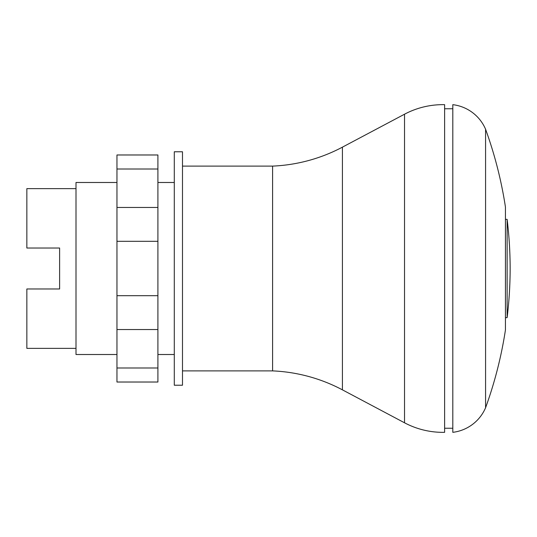 <?xml version="1.0" encoding="UTF-8"?>
<svg xmlns="http://www.w3.org/2000/svg" width="537" height="537" viewBox="0 0 537 537"><rect width="100%" height="100%" fill="white"/><g stroke="black" fill="none" stroke-linecap="round" stroke-linejoin="round"><path stroke-width="0.81" d="M510.15 268.5A409.577 409.577 0 0 0 507.129 219.351L507.129 317.649A409.577 409.577 0 0 0 510.15 268.5M485.576 129.242A40.96 40.96 0 0 0 452.812 104.668L452.812 432.332A40.96 40.96 0 0 0 485.576 407.758A409.577 409.577 0 0 0 505.445 329.94L505.445 207.06A409.577 409.577 0 0 0 485.576 129.242L485.576 407.758M444.616 108.763L452.812 108.763L452.812 104.668M452.812 268.5L452.812 428.237L444.616 428.237M444.616 104.668A81.913 81.913 0 0 0 404.529 114.206L404.529 422.794A81.913 81.913 0 0 0 444.616 432.332L444.616 104.668M182.486 166.108L272.595 166.108A163.832 163.832 0 0 0 342.425 147.151L342.425 389.849L404.529 422.794M272.595 166.108L272.595 370.892A163.832 163.832 0 0 1 342.425 389.849M182.486 385.23L174.297 385.23L174.297 151.77L182.486 151.77L182.486 385.23M174.297 354.514L157.912 354.514M116.959 354.514L75.999 354.514L75.999 182.486L116.959 182.486M174.297 182.486L157.912 182.486M75.999 348.365L26.85 348.365L26.85 288.98L59.614 288.98L59.614 248.02L59.614 288.98M75.999 188.635L26.85 188.635L26.85 248.02L59.614 248.02M116.959 169.007L116.959 382.022L157.912 382.022L157.912 154.978L116.959 154.978L116.959 169.007L157.912 169.007M116.959 367.993L157.912 367.993M116.959 329.55L157.912 329.55M116.959 295.686L157.912 295.686M116.959 241.314L157.912 241.314M116.959 207.45L157.912 207.45M182.486 370.892L272.595 370.892M505.445 317.649L507.129 317.649M505.445 219.351L507.129 219.351M342.425 147.151L404.529 114.206"/></g></svg>
